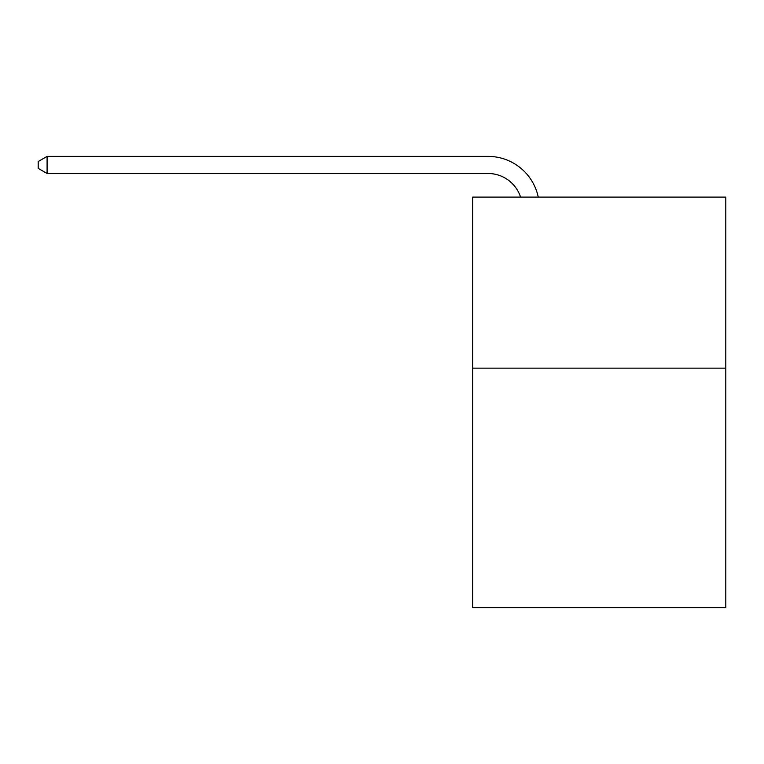 <?xml version="1.0" encoding="UTF-8"?>
<svg xmlns="http://www.w3.org/2000/svg" width="764" height="764" viewBox="0 0 764 764"><rect width="100%" height="100%" fill="white"/><g stroke="black" fill="none" stroke-linecap="round" stroke-linejoin="round"><path stroke-width="1.15" d="M725.8 368.143L725.8 607.609L472.658 607.609L472.658 197.102L725.8 197.102L725.8 368.143L472.658 368.143M488.043 173.495A34.208 34.208 -40.4 0 1 520.571 197.102A34.208 34.208 -40.4 0 0 488.043 173.495L47.091 173.495L38.2 168.367L38.2 161.519L47.091 156.391L488.043 156.391A51.312 51.312 139.6 0 1 538.257 197.102M47.091 173.495L47.091 156.391L488.043 156.391"/></g></svg>

